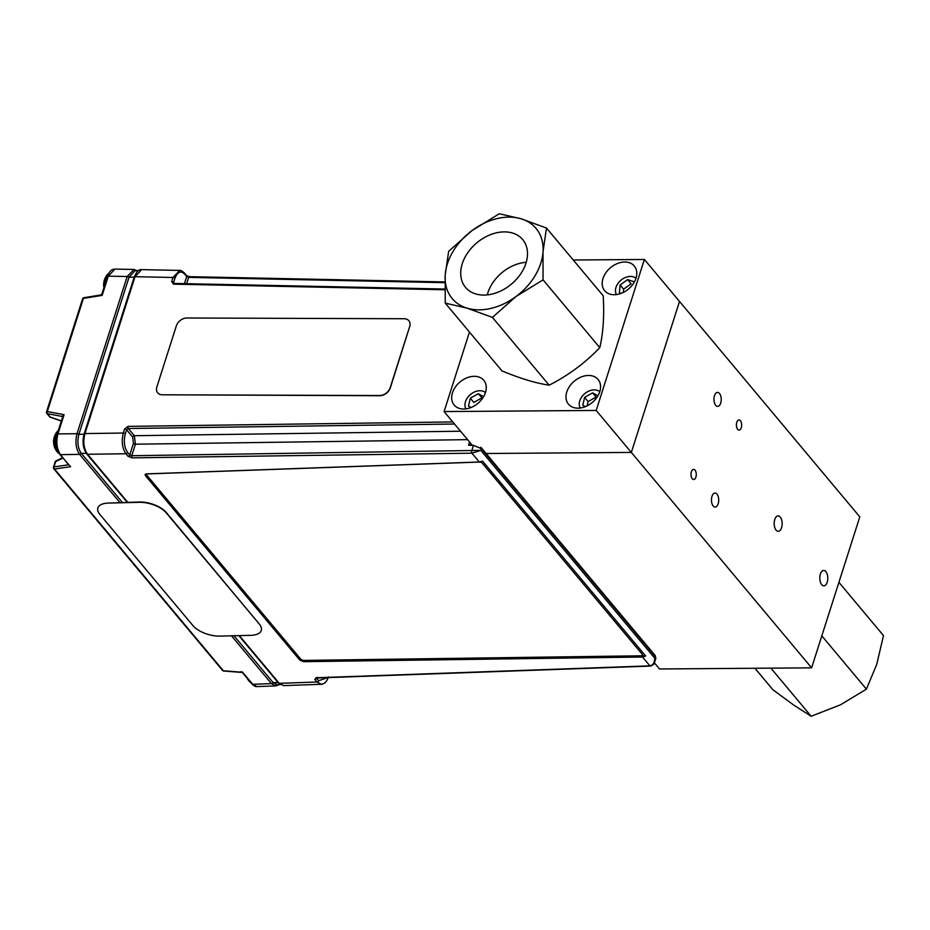 <?xml version="1.0" encoding="UTF-8"?>
<svg xmlns="http://www.w3.org/2000/svg" width="930" height="930" viewBox="0 0 930 930"><rect width="100%" height="100%" fill="white"/><g stroke="black" fill="none" stroke-linecap="round" stroke-linejoin="round"><path stroke-width="1.4" d="M811.611 667.845L631.331 452.422L679.516 301.448L859.797 516.871L811.611 667.845L659.51 668.972L654.394 662.858M469.464 332.057L444.087 411.572L596.188 410.444L631.331 452.422L486.099 453.503L631.331 452.422L679.516 301.448L644.374 259.47L573.24 260.005M692.269 478.729A5.069 2.627 89.6 0 0 693.675 479.496A5.069 2.627 89.6 0 0 696.268 474.416A5.069 2.627 89.6 0 0 693.606 469.371A5.069 2.627 89.6 0 0 691.095 473.056A5.069 2.627 89.6 0 0 692.269 478.729M737.664 429.311A5.069 2.627 89.6 0 0 739.071 430.079A5.069 2.627 89.6 0 0 741.663 424.998A5.069 2.627 89.6 0 0 739.001 419.953A5.069 2.627 89.6 0 0 736.502 423.627A5.069 2.627 89.6 0 0 737.664 429.311M715.693 405.317A6.998 3.639 89.6 0 0 717.646 406.387A6.998 3.639 89.6 0 0 721.227 399.365A6.998 3.639 89.6 0 0 717.542 392.39A6.998 3.639 89.6 0 0 714.089 397.47A6.998 3.639 89.6 0 0 715.693 405.317M713.194 506.001A6.998 3.639 89.6 0 0 715.135 507.059A6.998 3.639 89.6 0 0 718.716 500.038A6.998 3.639 89.6 0 0 715.031 493.063A6.998 3.639 89.6 0 0 711.578 498.143A6.998 3.639 89.6 0 0 713.194 506.001M821.713 584.645A7.696 3.999 89.6 0 0 823.852 585.819A7.696 3.999 89.6 0 0 827.793 578.1A7.696 3.999 89.6 0 0 823.736 570.427A7.696 3.999 89.6 0 0 819.946 576.019A7.696 3.999 89.6 0 0 821.713 584.645M776.085 530.123A7.696 3.999 89.6 0 0 778.224 531.297A7.696 3.999 89.6 0 0 782.165 523.578A7.696 3.999 89.6 0 0 778.108 515.906A7.696 3.999 89.6 0 0 774.318 521.498A7.696 3.999 89.6 0 0 776.085 530.123M474.195 376.313A19.298 13.95 -39.9 0 0 455.386 387.02A19.298 13.95 -39.9 0 0 454.177 405.05A19.298 13.95 -39.9 0 0 477.927 403.364A19.298 13.95 -39.9 0 0 483.774 380.289A19.298 13.95 -39.9 0 0 474.195 376.313M588.504 375.464A19.298 13.95 -39.9 0 0 569.683 386.171A19.298 13.95 -39.9 0 0 568.486 404.201A19.298 13.95 -39.9 0 0 592.224 402.516A19.298 13.95 -39.9 0 0 598.071 379.44A19.298 13.95 -39.9 0 0 588.504 375.464M624.704 262.016A19.298 13.95 -39.9 0 0 605.895 272.723A19.298 13.95 -39.9 0 0 604.686 290.753A19.298 13.95 -39.9 0 0 628.436 289.067A19.298 13.95 -39.9 0 0 634.283 265.992A19.298 13.95 -39.9 0 0 624.704 262.016M444.087 411.572L472.347 445.342M596.188 410.444L644.374 259.47M620.089 284.999L623.6 289.195L631.121 283.801L627.611 279.593L620.089 284.999L619.392 292.659L621.345 293.299M623.6 289.195L623.309 292.427M634.411 281.86L627.611 279.593M635.957 278.279A12.788 9.242 -39.9 0 0 620.984 280.174A12.788 9.242 -39.9 0 0 616.485 294.578M483.635 396.633L478.276 393.716L470.324 398.238L468.453 406.085L471.068 407.503M482.554 398.331L478.276 393.716M485.448 392.576A12.788 9.242 -39.9 0 0 470.475 394.471A12.788 9.242 -39.9 0 0 465.976 408.875M481.787 397.912L473.835 402.434L470.324 398.238M596.862 397.482L596.095 397.064L588.144 401.586L584.621 397.389L582.761 405.236L585.377 406.654M588.144 401.586L587.121 405.875M597.944 395.785L592.584 392.867L584.621 397.389M596.095 397.064L592.584 392.867M599.757 391.728A12.788 9.242 -39.9 0 0 584.784 393.623A12.788 9.242 -39.9 0 0 580.285 408.026M162.343 394.797L379.835 395.715A9.265 6.777 -39 0 0 390.321 387.891L409.665 326.616A9.265 6.777 -39 0 0 404.19 318.734L186.849 318.002A9.265 6.777 -39 0 0 176.363 325.825L156.868 386.915A9.265 6.777 -39 0 0 162.343 394.797L379.673 395.529A9.265 6.777 -39 0 0 390.17 387.694L409.665 326.616M189.755 276.896A1.546 0.791 91.2 0 0 189.348 276.663L189.348 276.663A1.546 0.791 91.2 0 0 188.662 277.384L186.639 283.697M184.419 283.65L186.698 276.536L188.662 277.384L444.866 282.673M184.57 274.001L186.698 276.536A1.546 1.116 140.1 0 0 186.558 275.547L184.431 273.013A1.546 1.116 140.1 0 1 184.57 274.001C180.734 270.421 177.525 271.851 174.945 278.291L173.654 282.348L174.573 283.452M173.654 282.348A1.546 0.698 17.7 0 0 171.666 281.534L172.968 277.477L179.804 270.421M171.666 281.534L173.445 284.162A1.546 0.791 -88.8 0 1 174.143 283.441L173.794 283.336M300.169 659.161L304.087 660.707L303.75 661.683L299.832 660.137L300.169 659.161L145.859 474.777L145.359 475.555L299.832 660.137M304.087 660.707L645.664 656.022L482.554 461.129L479.299 462.001L146.58 473.882L145.359 475.555L145.127 474.44M145.522 474.114L145.859 474.777M132.014 457.851A1.546 0.767 -90.8 0 1 131.746 455.723L480.822 450.364L471.917 453.189L132.014 457.851L128.038 456.281A1.546 1.116 -39.9 0 0 129.747 454.968L131.746 455.723L135.42 444.203L134.35 435.705L460.524 431.218M316.398 677.668L316.514 678.005A1.546 0.814 88 0 1 316.072 677.772L649.907 665.857C653.011 665.275 654.615 662.706 654.708 658.126L655.255 656.429A1.546 1.116 -39.9 0 0 655.115 655.441L655.859 658.335L655.255 656.429L481.368 448.667L473.475 445.365L468.546 445.261L469.58 442.041M645.664 656.022L642.525 657.033L303.75 661.683M316.595 678.005L317.165 677.284M321.443 684.271L316.956 682.004L314.828 679.47A1.546 1.116 -39.9 0 0 316.549 678.156L318.665 680.69L327.86 677.598M481.415 448.469L480.496 447.365A1.546 1.116 -39.9 0 1 481.368 448.667L480.822 450.364L654.708 658.126L654.546 662.451M239.336 635.62L279.279 683.352L283.569 685.631L278.489 683.038A1.546 1.116 140.1 0 0 279.279 683.352L316.956 682.004A1.546 1.116 -39.9 0 0 318.665 680.69M128.038 456.281L125.91 453.747C122.167 448.132 121.295 441.239 123.318 433.043L124.608 428.986A1.546 0.698 17.7 0 1 126.596 429.8L128.328 428.509L134.35 435.705A1.546 1.116 140.1 0 0 132.641 437.019L126.596 429.8L125.294 433.857C123.481 441.204 124.248 447.388 127.631 452.422L129.747 454.968L133.443 443.401L132.641 437.019M124.608 428.986L128.061 426.382A1.546 0.767 89.2 0 0 128.328 428.509L454.503 424.022M86.513 453.363C83.037 448.167 82.235 441.797 84.107 434.229L84.153 434.112A1.546 0.698 -162.3 0 1 84.153 433.926L84.153 433.926A1.546 0.698 -162.3 0 1 84.967 433.578C82.875 441.785 83.747 448.678 87.559 454.27A1.546 1.116 140.1 0 1 86.769 453.956L127.236 502.305M471.196 443.97L470.94 444.784L468.546 445.261M184.431 273.013C182.024 270.886 180.432 270.014 179.641 270.421L141.686 269.63L135.024 276.698A1.546 0.698 -162.3 0 0 134.222 277.047L134.222 277.047A1.546 0.698 -162.3 0 0 134.211 277.233M280.29 684.666L276.861 684.62L273.106 682.527L233.965 635.76M122.376 502.433L81.27 453.305C77.818 448.155 77.027 441.831 78.887 434.322L129.026 277.221L134.955 270.746L138.407 270.653M57.265 434.775A1.546 0.698 17.7 0 1 57.114 434.287A1.546 0.698 17.7 0 1 57.927 433.938C55.916 442.134 56.777 449.027 60.52 454.642L68.216 464.454M62.938 458.141L55.73 461.501A1.546 0.686 -115 0 1 55.986 460.908A1.546 1.546 0 0 0 55.172 461.838A1.546 0.698 -162.3 0 1 55.73 461.501L54.01 466.918A1.546 0.698 -162.3 0 0 53.44 467.244A1.546 0.698 -162.3 0 0 53.591 467.732L53.847 466.941M81.236 453.282A1.546 1.116 140.1 0 1 79.608 454.375L60.52 454.642A1.546 1.116 -39.9 0 1 59.729 454.328L70.587 466.674L54.521 469.022A1.546 1.116 140.1 0 1 53.591 467.732L54.045 468.278M68.448 464.733A1.546 0.721 17 0 1 68.088 464.849L54.01 466.918A1.546 0.977 -98.3 0 0 54.521 469.022L223.374 670.786L242.66 672.274L241.114 671.588L242.881 672.367M242.66 672.274L252.728 684.306L257.029 686.584L275.78 685.91L271.479 683.631L231.465 635.818M50.499 417.163L61.38 420.941M84.258 297.937A1.546 0.651 80.8 0 0 83.828 297.705L100.684 294.984L101.916 293.938L102.149 295.391L100.672 295.298M107.636 276.966A1.546 0.698 17.7 0 1 107.485 276.489C109.228 271.502 111.728 269.037 114.96 269.084L108.287 276.14L102.149 295.391L83.421 298.414L47.314 411.56L64.077 414.687L62.705 417.71M119.877 502.491L79.608 454.375C75.865 448.772 75.005 441.866 77.016 433.682L127.166 276.536L134.013 269.479M59.729 454.328C55.951 448.806 55.079 442.122 57.114 434.287L62.682 416.849A1.546 1.128 -39.3 0 0 62.019 416.408L64.077 414.687L57.927 433.938L77.016 433.682A1.546 0.698 -162.3 0 1 78.876 434.357M62.577 416.733A1.546 1.116 -39.9 0 0 62.031 416.431L47.325 413.664A1.546 0.895 -79.4 0 1 47.314 411.56A1.546 0.698 17.7 0 0 46.5 411.909L82.607 298.763A1.546 0.698 17.7 0 1 83.421 298.414A1.546 0.651 80.8 0 1 83.828 297.705A1.546 1.546 0 0 0 82.607 298.763A1.546 0.698 17.7 0 0 82.758 299.239M247.822 679.051A12.148 6.312 89.6 0 0 249.275 681.318L249.275 681.318A12.148 6.312 89.6 0 0 250.74 682.539M108.915 273.199A12.148 6.312 89.6 0 0 107.45 274.455L107.45 274.455A12.148 6.312 89.6 0 0 104.486 285.859M58.346 430.45A12.148 6.312 89.6 0 0 57.369 431.381L57.369 431.381A12.148 6.312 89.6 0 0 57.52 452.213L57.52 452.213A12.148 6.312 89.6 0 0 59.102 453.491M303.599 660.416L641.654 655.79A2.058 0.953 -163.2 0 0 642.537 654.65L482.228 463.105A2.058 0.953 -163.2 0 0 479.52 462.059L147.51 473.916A2.058 0.953 -163.2 0 0 146.684 475.056L300.948 659.37A2.058 0.953 -163.2 0 0 303.599 660.416M642.537 654.65L482.228 463.105M108.426 503.072A20.576 9.556 -163.2 0 0 99.87 514.418L192.963 625.634A20.576 9.556 -163.2 0 0 219.771 636.108L250.705 635.341A20.576 9.556 -163.2 0 0 259.261 624.007L166.179 512.779A20.576 9.556 -163.2 0 0 139.372 502.316L108.426 503.072L139.465 502.002A20.576 9.556 -163.2 0 1 166.261 512.476L259.261 624.007M838.907 582.331L883.5 635.609L876.711 664.462L866.411 689.142L840.534 704.789L811.158 716.251L793.825 705.138L772.993 689.839L754.939 668.263M811.158 716.251L770.9 668.147M866.411 689.142L821.818 635.864M546.48 228.036L521.137 218.794A54.661 39.525 -39.9 0 0 472.231 230.419A54.661 39.525 -39.9 0 0 445.203 275.106A54.661 39.525 -39.9 0 0 467.081 308.156A54.661 39.525 -39.9 0 0 515.987 296.531A54.661 39.525 -39.9 0 0 543.015 251.856A54.661 39.525 -39.9 0 0 521.137 218.794L499.294 213.749L472.231 230.419L448.667 251.286L445.203 275.106L445.226 303.11L467.081 308.156L492.423 317.397L515.987 296.531L543.05 279.86L543.015 251.856L546.48 228.036L603.221 295.821C604.372 315.84 603.221 333.114 599.78 347.646L543.05 279.86M527.438 255.552A37.258 26.935 140.1 0 1 502.537 290.09A37.258 26.935 140.1 0 1 466.011 287.94A37.258 26.935 140.1 0 1 476.823 242.823A37.258 26.935 140.1 0 1 523.137 240.126A37.258 26.935 140.1 0 1 527.438 255.552M487.274 294.891A35.852 25.912 140.1 0 1 526.24 262.283M492.423 317.397L549.153 385.183C568.335 375.418 585.202 362.909 599.78 347.646M549.153 385.183C535.726 383.172 519.998 378.405 501.968 370.896L445.226 303.11M125.294 433.857A1.546 0.698 17.7 0 0 123.318 433.043L84.967 433.578L135.024 276.698L172.968 277.477A1.546 0.698 17.7 0 1 174.945 278.291M444.807 289.765L173.445 284.162M479.299 462.001L471.917 453.189A1.546 0.767 -90.8 0 1 471.65 451.062L473.475 445.365M316.514 678.005L650.361 666.089A1.546 0.814 88 0 1 649.907 665.857L642.525 657.033M316.072 677.772L314.828 679.47M517.115 658.754L561.069 657.185M133.443 443.401A1.546 0.698 -162.3 0 0 135.42 444.203L467.581 439.646M127.747 502.293L87.559 454.27L125.91 453.747A1.546 1.116 -39.9 0 0 127.631 452.422M128.061 426.382L452.747 421.918M278.117 682.573L273.106 682.527A1.546 1.116 140.1 0 1 271.479 683.631L252.728 684.306A1.546 1.116 140.1 0 1 251.937 683.98L242.649 672.878M86.304 453.352L81.27 453.305M84.06 434.229L78.887 434.322M134.199 277.128L129.026 277.221A1.546 0.698 17.7 0 0 127.166 276.536L108.287 276.14A1.546 0.698 17.7 0 0 107.485 276.489L101.916 293.938M222.584 670.472A1.546 1.546 0 0 0 223.653 671.018A1.546 0.581 94.4 0 1 223.374 670.786A1.546 1.116 140.1 0 1 222.584 670.472L53.731 468.708M241.742 672.413L223.653 671.018A1.546 0.581 94.4 0 0 223.956 670.832M46.651 412.385A1.546 0.698 17.7 0 1 46.5 411.909A1.546 1.546 0 0 0 46.791 413.362A1.546 1.116 -39.9 0 0 47.325 413.664L50.162 417.047A1.546 1.116 -39.9 0 1 49.616 416.745L46.791 413.362A1.546 1.116 -39.9 0 1 46.651 412.385M62.601 417.117L62.031 416.431M249.438 680.981A12.45 6.463 89.6 0 0 250.147 681.841M108.74 273.513A12.45 6.463 89.6 0 0 105.02 284.185M58.206 430.881A12.45 6.463 89.6 0 0 54.951 442.389A12.45 6.463 89.6 0 0 58.916 453.201M444.877 281.941L189.348 276.663L186.558 275.547M444.807 289.032L174.143 283.441M650.361 666.089C653.127 665.066 654.534 663.811 654.581 662.334L655.859 658.335M481.228 447.69L655.115 655.441M389.379 660.509L433.334 658.94M328.441 676.877C327 681.446 324.605 683.922 321.257 684.282L283.569 685.631M141.686 269.63C139.151 269.003 136.663 271.479 134.222 277.047L84.153 433.926C82.096 441.669 82.968 448.341 86.769 453.956M238.824 635.632L278.489 683.038M53.44 467.244L55.172 461.838M55.986 460.908L62.647 457.804M251.937 683.98C254.285 686.119 255.983 686.991 257.029 686.573M49.616 416.745A1.546 1.546 0 0 0 50.29 417.21L61.345 421.046M275.78 685.91L279.105 684.643M137.187 270.688L133.85 269.468L114.96 269.084M247.171 678.284A15.915 15.915 0 0 0 249.275 681.318L250.809 682.632M103.904 287.672A15.915 15.915 0 0 1 107.45 274.455L108.961 273.129M59.171 453.584L57.52 452.213A15.915 15.915 0 0 1 57.369 431.381L58.358 430.427"/></g></svg>
